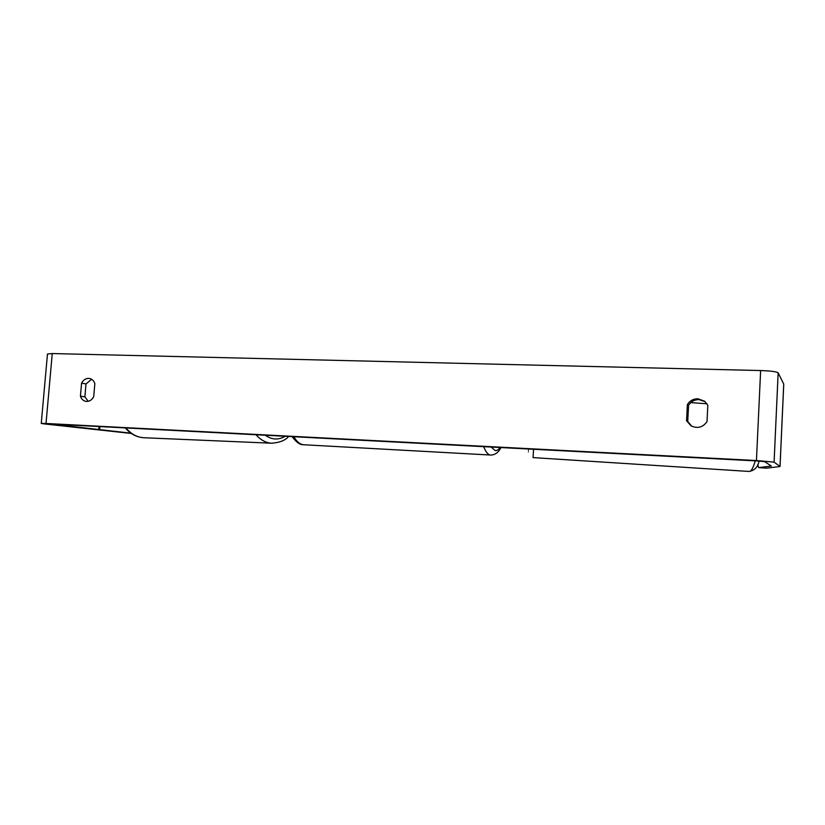 <?xml version="1.0" encoding="UTF-8"?>
<svg xmlns="http://www.w3.org/2000/svg" width="825" height="825" viewBox="0 0 825 825"><rect width="100%" height="100%" fill="white"/><g stroke="black" fill="none" stroke-linecap="round" stroke-linejoin="round"><path stroke-width="1.24" d="M88.244 401.311L84.872 396.877L85.996 383.914L81.572 383.14C83.263 380.016 85.614 378.427 88.626 378.376L89.523 378.469C92.091 379.036 93.864 380.758 94.844 383.615L93.71 396.712C91.823 400.125 89.234 401.682 85.965 401.383C83.294 400.868 81.448 399.125 80.438 396.175L81.572 383.14M85.996 383.914L91.637 379.294M705.179 401.682L698.971 399.609C694.382 399.64 690.907 401.579 688.545 405.415L687.38 404.611L686.565 420.791L691.154 425.906C697.63 428.804 702.921 427.371 707.015 421.627L707.819 405.333L704.663 401.249L697.888 398.753C693.258 398.795 689.752 400.744 687.38 404.611M688.545 405.415L687.73 421.482L691.732 426.216M757.732 464.558L758.691 467.631L771.323 466.022L764.672 461.639L757.133 460.958L50.593 424.009L130.907 433.177M758.691 467.631L766.755 468.146L780.038 466.507L783.75 384.12L778.15 372.817C776.583 371.662 770.736 370.91 760.629 370.549L52.253 353.554L47.468 354.028L41.26 423.4M783.729 384.037L780.017 466.476L774.087 462.124L756.442 460.536L46.014 423.472L41.26 423.442L44.086 423.895L131.33 433.465M687.73 421.482L686.565 420.791M84.872 396.877L80.438 396.175M706.963 403.765L690.773 402.61M256.028 434.754C260.648 440.045 265.867 442.86 271.683 443.211L143.828 437.735C136.981 437.312 131.02 434.053 125.967 427.958M144.045 437.745L143.828 437.735C136.589 437.25 130.402 433.971 125.276 427.917M285.172 436.281C278.468 440.199 271.827 439.859 265.268 435.239M46.014 423.472L52.253 353.554M756.442 460.536L760.629 370.549M99.639 430.031L99.938 426.597M98.722 429.938L99.021 426.546M774.087 462.124L778.15 372.817M533.569 449.264L533.063 457.607L749.172 471.457C751.214 471.467 753.235 467.93 755.257 460.855M528.825 449.017C528.505 453.678 528.454 453.668 528.691 449.006M293.896 436.734C296.629 441.55 299.753 444.211 303.28 444.727L490.256 455.018C487.781 454.544 485.605 451.76 483.749 446.665M491.195 447.047L495.093 450.532C496.805 450.821 498.486 449.821 500.136 447.521M292.112 436.642C296.206 442.128 299.836 444.819 303.002 444.706L303.951 444.788M271.683 443.211C279.809 442.582 285.45 440.333 288.606 436.456M749.172 471.457C754.597 470.456 757.907 466.991 759.072 461.072M490.648 455.07C494.99 455.008 498.434 452.502 500.971 447.562"/></g></svg>

